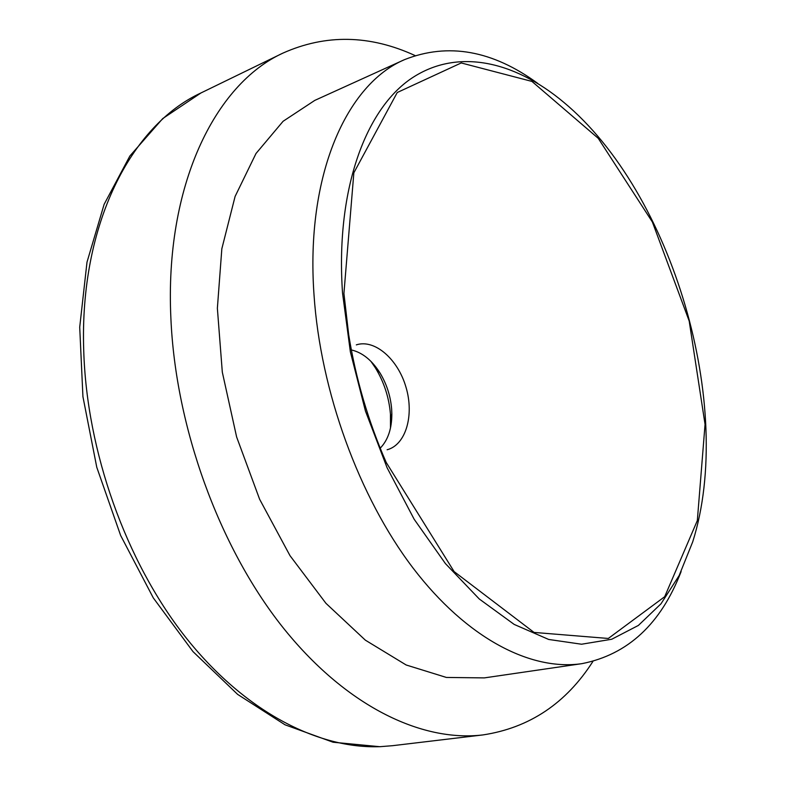 <?xml version="1.0" encoding="UTF-8"?>
<svg xmlns="http://www.w3.org/2000/svg" width="786" height="786" viewBox="0 0 786 786"><rect width="100%" height="100%" fill="white"/><g stroke="black" fill="none" stroke-linecap="round" stroke-linejoin="round"><path stroke-width="1.18" d="M356.323 344.867C374.735 338.835 397.942 359.202 406.008 387.252C414.379 415.214 405.871 444.886 387.125 449.759M343.924 293.443L348.689 334.718C355.812 378.872 368.31 421.434 386.191 462.423L454.102 571.579L534.038 632.425L608.315 638.458L664.691 596.702L697.329 520.578L705.052 424.391L689.194 321.032L652.38 221.996L598.244 138.316L531.945 81.42L461.225 62.949L397.244 92.512L353.857 172.782L343.924 293.443M380.198 448.197C387.97 440.16 391.86 428.675 391.85 413.75L391.634 408.867C390.495 395.741 386.545 383.647 379.776 372.603C371.709 360.047 362.238 352.482 351.342 349.927M342.539 293.09C335.514 192.197 364.39 111.632 409.85 79.484C455.664 47.504 513.671 60.394 563.69 102.249C672.688 192.825 735.47 406.657 692.731 541.78L679.163 575.529L660.987 603.805L638.389 625.43L611.724 639.254L581.561 644.225L548.697 639.46L514.182 624.418L479.264 598.981L445.416 563.582L414.173 519.271L387.066 467.69L365.451 411.049L350.379 351.932L342.539 293.09M370.904 361.334L375.286 367.71C383.941 381.819 389.001 397.274 390.445 414.055L390.485 428.026M592.919 661.429C566.107 703.323 529.479 727.816 483.046 734.91C421.384 742.377 345.123 705.926 281.997 626.304C219.107 546.653 175.622 427.368 170.896 318.468C164.529 185.742 214.961 84.22 282.891 53.124C325.787 33.985 369.833 34.79 415.037 55.541M581.945 663.649L484.314 677.896L446.379 677.444L406.166 664.985L365.352 640.158L325.925 603.304L289.995 555.653L259.626 499.267L236.625 436.977L222.31 372.142L217.368 308.289L221.839 248.769L235.093 196.461L256 153.506L283.098 121.28L314.773 100.402L404.603 59.608C346.705 84.092 305.508 174.895 313.997 294.622C320.413 391.222 359.133 497.145 412.984 567.954C467.022 638.733 531.09 671.156 581.945 663.649C627.876 654.571 660.938 623.878 681.128 571.55M537.84 83.473C492.567 50.363 448.158 42.415 404.603 59.608M380.453 746.651C317.957 749.205 244.073 711.458 184.838 636.247C125.829 560.958 86.755 451.508 83.729 350.694C79.366 223.794 131.567 124.895 200.941 92.964L162.731 118.568L129.867 156.001L104.116 204.36L87 262.16L79.71 327.202L82.933 396.675L96.776 467.287L120.651 535.492L153.299 597.9L192.992 651.604L237.618 694.372L285.033 724.8L333.097 742.23L379.825 746.7L392.578 745.688L380.453 746.651M379.776 372.603L375.286 367.71M391.85 413.75L390.721 420.304M282.891 53.124L200.941 92.964M483.046 734.91L392.578 745.688"/></g></svg>
